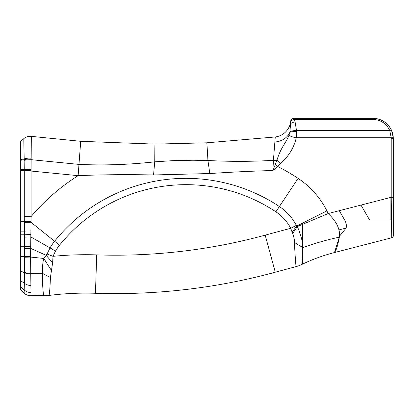 <?xml version="1.0" encoding="UTF-8"?>
<svg xmlns="http://www.w3.org/2000/svg" width="414" height="414" viewBox="0 0 414 414"><rect width="100%" height="100%" fill="white"/><g stroke="black" fill="none" stroke-linecap="round" stroke-linejoin="round"><path stroke-width="0.62" d="M346.145 228.052L338.828 229.941L346.145 228.052L339.392 236.301L346.145 228.052A11.204 11.204 0 0 0 344.846 220.331L339.283 210.69M31.309 137.888L31.174 157.936A9.605 2.427 177.3 0 0 24.178 158.929L23.795 138.664A9.605 9.605 0 0 1 31.314 136.361L80.709 141.303L155.027 144.119L206.762 142.814L275.274 136.962A17.605 17.605 0 0 0 290.695 121.204A3.203 3.203 0 0 1 293.883 118.316L372.973 118.316A20.327 20.327 0 0 1 391.634 130.581C387.84 122.803 381.62 118.714 372.973 118.316L372.973 119.444C380.735 119.801 386.319 123.47 389.724 130.457A2.08 0.885 156.6 0 1 391.634 130.581A20.327 20.327 0 0 1 393.274 137.665L391.634 130.581A2.08 0.885 -23.4 0 0 389.724 130.457L391.199 137.764L296.295 137.764C293.873 147.989 288.574 156.559 280.407 163.458L277.644 166.449L272.914 170.521L273.411 160.332C252.064 161.62 230.236 161.677 207.931 160.503L193.152 160.234L173.005 160.648L154.753 161.838C128.878 164.7 103.619 165.553 78.976 164.399L78.132 175.66L31.081 171.044L31.081 216.625L30.574 256.587L30.998 295.684A9.605 9.605 -40.5 0 1 24.121 293.143L20.7 289.986L20.7 141.376L23.795 138.664A9.605 9.605 0 0 1 31.314 136.361L31.081 171.044L24.291 171.044L23.815 139.642M49.773 289.816L48.94 295.446A32.007 32.007 -97.3 0 1 46.166 295.674L46.166 295.674A32.007 32.007 -97.3 0 1 43.744 295.679L43.744 295.679A171.246 171.246 93 0 0 30.998 295.684A9.605 9.605 2.4 0 1 24.121 293.143L24.633 272.748L20.7 271.098M209.784 173.544L153.558 174.956A57.613 2.448 94.5 0 1 154.753 161.838A28.809 0.285 -90 0 1 155.027 144.119L206.762 142.814A28.809 0.285 87.1 0 1 207.931 160.503A57.613 2.448 82.6 0 1 209.784 173.544C231.933 172.069 252.98 171.06 272.914 170.521L276.93 160.249C280.935 146.929 286.234 142.882 289.055 135.011L289.904 131.828L290.778 121.514C290.778 119.786 291.844 118.72 293.981 118.316A3.203 3.203 0 0 0 290.778 121.514L290.695 121.204M296.496 266.502L296.471 266.507A32.007 32.007 0 0 1 296.067 266.621A32.007 32.007 -104.9 0 0 301.837 264.479A32.007 32.007 0 0 1 296.471 266.507A32.007 32.007 75.1 0 0 301.837 264.479L301.837 264.479A32.007 32.007 0 0 1 296.067 266.621A3196.929 3196.929 0 0 0 275.279 272.21A608.182 608.182 0 0 1 95.453 293.278A293.681 293.681 0 0 0 48.945 295.446A32.007 31.852 -97.2 0 1 43.734 295.674L43.744 295.679A171.246 171.184 -87 0 0 30.998 295.684A171.246 171.246 -87 0 1 43.744 295.679L30.998 295.684A9.605 9.605 139.6 0 1 24.121 293.143L24.121 293.143A9.605 9.605 71.6 0 0 30.998 295.684A9.605 9.605 71.6 0 1 24.121 293.143L20.7 289.981L24.121 293.143A9.605 9.6 -104.1 0 0 30.998 295.684A9.605 9.605 -108.4 0 1 24.121 293.143M339.392 236.301L339.33 237.15C337.524 247.018 335.682 252.214 333.803 252.726L333.803 252.726A171.246 171.22 63.1 0 0 302.375 264.215L303.017 247.588L302.375 242.428L302.375 223.229L326.915 210.876A84.813 84.813 0 0 0 298.101 178.382A202.534 202.534 0 0 0 277.644 166.449L275.424 164.063M391.572 226.365L391.22 197.281L393.3 197.281L393.3 138.638A20.327 20.327 0 0 0 393.274 137.665L391.199 137.764A18.247 18.247 0 0 1 391.22 138.638L391.22 197.281L328.157 213.562C336.701 221.562 340.427 229.428 339.33 237.15L334.667 251.929M391.572 226.37L391.737 237.771L333.798 252.726L391.737 237.771A2.08 2.08 0 0 0 393.3 235.757L393.3 197.281M391.572 226.267L391.494 220.538L390.899 219.943L369.573 219.943L360.992 205.085M390.899 197.364L390.899 219.943M372.973 119.444L294.333 119.444L295.063 121.763C292.501 122.461 291.073 123.113 290.778 123.719L290.778 121.514C290.778 119.786 291.844 118.72 293.981 118.316A2.08 0.512 90 0 0 293.51 119.574L294.333 119.444L294.333 118.316M289.904 131.828C290.928 131.103 293.122 130.643 296.496 130.457L296.295 137.764C292.413 137.075 289.997 136.154 289.055 135.011M298.101 178.382L275.895 211.808A162.402 162.402 0 0 0 59.518 245.217L54.591 241.253A168.726 168.726 0 0 1 279.388 206.539A51.005 51.005 0 0 1 296.346 225.361L297.262 226.608A32.007 3.462 124.1 0 1 292.657 233.47L292.056 232.021A32.007 2.65 -51.2 0 0 296.843 226.018L302.375 223.229M326.915 210.876L328.157 213.562L297.262 226.608C298.603 228.694 302.111 239.468 302.375 242.428L302.375 247.246A32.007 7.633 -141.6 0 1 294.452 242.387C294.551 239.954 293.95 236.984 292.657 233.47M339.33 237.15A171.246 104.25 -10.7 0 0 303.017 247.588A32.007 7.633 -141.6 0 1 302.375 247.246L302.375 257.637L301.837 264.474A171.246 171.246 0 0 1 302.375 264.215A171.246 171.22 -116.9 0 0 301.837 264.479L301.837 264.479A32.007 31.981 75.1 0 1 296.067 266.621C295.912 266.357 294.835 252.83 294.452 242.387M206.762 142.814L275.274 136.962L273.411 160.332A17.605 3.55 -0 0 0 276.93 160.249L280.407 163.458M59.518 245.217A44.686 44.686 0 0 0 55.533 251.055L52.997 256.338A332.09 332.09 0 0 1 96.71 254.889L95.453 293.278A293.681 293.681 0 0 0 48.945 295.446L48.94 295.446A32.007 32.007 82.8 0 1 43.744 295.679A32.007 32.007 82.9 0 0 48.94 295.446M296.346 225.361L290.747 228.295A44.686 44.686 0 0 0 275.895 211.808M292.056 232.021L290.747 228.295A3235.338 3235.338 0 0 0 265.183 235.147L275.279 272.21M43.734 295.674C43.284 294.664 42.166 282.457 42.482 273.276C42.414 265.783 42.901 260.846 43.936 258.471L47.061 253.984L52.997 256.338L52.65 262.657L50.43 277.421C50.011 288.315 49.52 294.323 48.945 295.446M30.579 274.151A9.605 4.052 1.4 0 1 24.633 272.748L24.581 248.545A9.605 0.269 -1 0 1 30.662 248.359A171.246 2.681 24.1 0 1 46.14 255.329A32.007 3.084 48.2 0 0 52.65 262.657M24.633 257.223L30.579 257.068A171.246 1.03 5.9 0 1 43.936 258.471A32.007 5.097 58.7 0 0 51.367 270.254M24.638 272.257A9.605 3.928 -178.6 0 0 30.569 273.618A171.246 67.492 -6.1 0 1 42.482 273.276A32.007 14.19 32.8 0 0 50.43 277.421M47.061 253.984L50.047 247.919L30.802 236.906A9.605 0.336 -1.3 0 0 24.473 237.15L24.317 221.521L20.7 221.521M153.558 174.956C126.86 174.408 101.715 174.646 78.132 175.66A202.534 202.534 0 0 0 31.081 216.625L24.291 216.625L24.291 171.044M293.51 119.574C291.689 120.07 290.778 120.717 290.778 121.514L290.778 121.514A3.203 3.203 0 0 1 292.703 118.58L293.629 118.337M24.581 248.545L24.473 237.15M24.209 160.332A9.605 1.863 -1.1 0 1 31.148 159.68L78.976 164.399L80.709 141.303M389.724 130.457L296.496 130.457L295.063 121.763M391.22 138.638L393.3 138.638M96.71 254.889A569.767 569.767 0 0 0 265.183 235.147M24.328 222.344L30.962 222.23L54.591 241.253A51.005 51.005 0 0 0 50.047 247.919L55.533 251.055M296.517 131.455C293.071 131.554 290.83 131.843 289.805 132.335A17.605 14.531 -0 0 1 274.829 142.033M20.7 256.602L30.574 256.587M30.579 255.971L20.7 256.033M20.7 234.79L24.447 234.79A9.605 0.316 178.9 0 1 30.822 234.572M30.853 230.929A9.605 0.274 179 0 0 24.416 231.131L20.7 231.131M20.7 246.749L24.566 246.749A9.605 0.279 179 0 1 30.683 246.558M20.7 170.552L31.086 170.459M31.097 169.543L20.7 169.735M30.978 221.418L24.317 221.521L24.291 216.625M20.7 160.301L24.198 159.685A9.605 2.137 177.9 0 1 31.164 158.836M24.178 158.929L20.7 159.587M20.7 286.954L24.271 290.002A9.605 8.715 -174.1 0 0 30.931 292.579M20.7 280.739L24.467 283.326A9.605 6.852 -176.6 0 0 30.776 285.572"/></g></svg>
